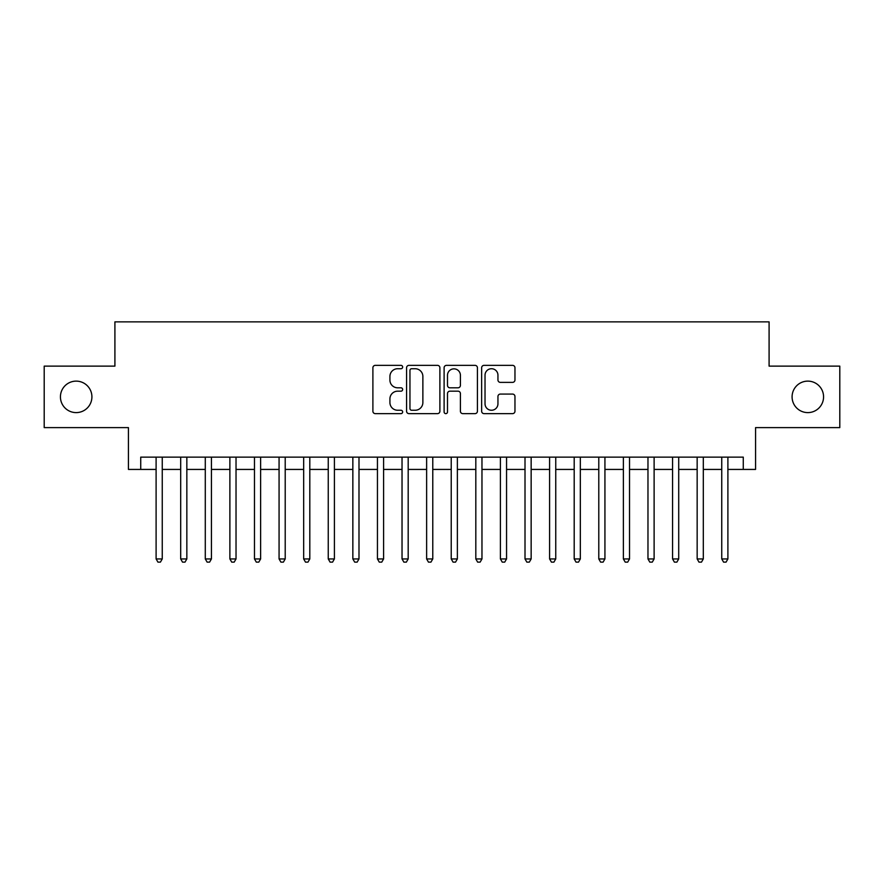 <?xml version="1.0" encoding="UTF-8"?>
<svg xmlns="http://www.w3.org/2000/svg" width="884" height="884" viewBox="0 0 884 884"><rect width="100%" height="100%" fill="white"/><g stroke="black" fill="none" stroke-linecap="round" stroke-linejoin="round"><path stroke-width="1.33" d="M402.651 367.048A1.691 1.691 0 0 0 400.96 365.357L375.313 365.357A2.409 2.409 0 0 0 372.893 367.766L372.893 411.215A2.409 2.409 0 0 0 375.313 413.635L400.96 413.635A1.691 1.691 0 0 0 402.651 411.944A1.691 1.691 0 0 0 400.96 410.253L397.645 410.253A7.724 7.724 0 0 1 389.921 402.529L389.921 398.905A7.724 7.724 0 0 1 397.645 391.181L400.96 391.181A1.691 1.691 0 0 0 402.651 389.49A1.691 1.691 0 0 0 400.96 387.8L397.645 387.8A7.724 7.724 0 0 1 389.921 380.076L389.921 376.462A7.724 7.724 0 0 1 397.645 368.727L400.96 368.727A1.691 1.691 0 0 0 402.651 367.048M792.086 396.872A15.735 15.735 0 0 0 807.832 412.607A15.735 15.735 0 0 0 823.568 396.872A15.735 15.735 0 0 0 807.832 381.126A15.735 15.735 0 0 0 792.086 396.872M60.432 396.872A15.735 15.735 0 0 0 76.168 412.607A15.735 15.735 0 0 0 91.914 396.872A15.735 15.735 0 0 0 76.168 381.126A15.735 15.735 0 0 0 60.432 396.872M512.554 382.374A2.409 2.409 0 0 0 514.963 379.954L514.963 367.766A2.409 2.409 0 0 0 512.554 365.357L484.067 365.357A2.409 2.409 0 0 0 481.647 367.766L481.647 411.215A2.409 2.409 0 0 0 484.067 413.635L512.554 413.635A2.409 2.409 0 0 0 514.963 411.215L514.963 396.496A2.409 2.409 0 0 0 512.554 394.076L500.355 394.076A2.409 2.409 0 0 0 497.946 396.496L497.946 403.8A6.453 6.453 0 0 1 491.482 410.253A6.453 6.453 0 0 1 485.029 403.8L485.029 375.192A6.453 6.453 0 0 1 491.482 368.727A6.453 6.453 0 0 1 497.946 375.192L497.946 379.954A2.409 2.409 0 0 0 500.355 382.374L512.554 382.374M140.733 469.426L140.733 457.127L743.267 457.127L743.267 469.426L755.566 469.426L755.566 427.613L839.8 427.613L839.8 366.131L769.091 366.131L769.091 321.864L114.909 321.864L114.909 366.131L44.2 366.131L44.2 427.613L128.434 427.613L128.434 469.426L156.103 469.426M439.889 367.766A2.409 2.409 0 0 0 437.469 365.357L408.994 365.357A2.409 2.409 0 0 0 406.574 367.766L406.574 411.215A2.409 2.409 0 0 0 408.994 413.635L437.469 413.635A2.409 2.409 0 0 0 439.889 411.215L439.889 367.766M446.531 365.357L475.006 365.357A2.409 2.409 0 0 1 477.426 367.766L477.426 411.215A2.409 2.409 0 0 1 475.006 413.635L462.818 413.635A2.409 2.409 0 0 1 460.409 411.215L460.409 393.601A2.409 2.409 0 0 0 457.989 391.181L449.901 391.181A2.409 2.409 0 0 0 447.492 393.601L447.492 411.944A1.691 1.691 0 0 1 445.801 413.635A1.691 1.691 0 0 1 444.111 411.944L444.111 367.766A2.409 2.409 0 0 1 446.531 365.357M162.247 469.426L180.69 469.426M186.844 469.426L205.287 469.426M211.431 469.426L229.884 469.426M236.028 469.426L254.47 469.426M260.625 469.426L279.068 469.426M285.212 469.426L303.665 469.426M309.809 469.426L328.251 469.426M334.406 469.426L352.849 469.426M358.992 469.426L377.446 469.426M383.59 469.426L402.032 469.426M408.187 469.426L426.629 469.426M432.773 469.426L451.227 469.426M457.371 469.426L475.813 469.426M481.968 469.426L500.41 469.426M506.554 469.426L525.008 469.426M531.151 469.426L549.594 469.426M555.749 469.426L574.191 469.426M580.335 469.426L598.788 469.426M604.932 469.426L623.375 469.426M629.53 469.426L647.972 469.426M654.116 469.426L672.569 469.426M678.713 469.426L697.156 469.426M703.31 469.426L721.753 469.426M727.897 469.426L743.267 469.426M411.646 368.727A1.691 1.691 0 0 0 409.955 370.418L409.955 408.563A1.691 1.691 0 0 0 411.646 410.253L415.148 410.253A7.724 7.724 0 0 0 422.872 402.529L422.872 376.462A7.724 7.724 0 0 0 415.148 368.727L411.646 368.727M460.409 375.313A6.453 6.453 0 0 0 453.945 368.849A6.453 6.453 0 0 0 447.492 375.313L447.492 385.391A2.409 2.409 0 0 0 449.901 387.8L457.989 387.8A2.409 2.409 0 0 0 460.409 385.391L460.409 375.313M162.247 457.127L162.247 558.942L156.103 558.942L156.103 457.127M162.247 558.942L160.402 562.136L157.949 562.136L156.103 558.942M186.844 457.127L186.844 558.942L180.69 558.942L180.69 457.127M186.844 558.942L184.999 562.136L182.535 562.136L180.69 558.942M211.431 457.127L211.431 558.942L205.287 558.942L205.287 457.127M211.431 558.942L209.596 562.136L207.132 562.136L205.287 558.942M236.028 457.127L236.028 558.942L229.884 558.942L229.884 457.127M236.028 558.942L234.183 562.136L231.73 562.136L229.884 558.942M260.625 457.127L260.625 558.942L254.47 558.942L254.47 457.127M260.625 558.942L258.78 562.136L256.316 562.136L254.47 558.942M285.212 457.127L285.212 558.942L279.068 558.942L279.068 457.127M285.212 558.942L283.377 562.136L280.913 562.136L279.068 558.942M309.809 457.127L309.809 558.942L303.665 558.942L303.665 457.127M309.809 558.942L307.964 562.136L305.51 562.136L303.665 558.942M334.406 457.127L334.406 558.942L328.251 558.942L328.251 457.127M334.406 558.942L332.561 562.136L330.097 562.136L328.251 558.942M358.992 457.127L358.992 558.942L352.849 558.942L352.849 457.127M358.992 558.942L357.147 562.136L354.694 562.136L352.849 558.942M383.59 457.127L383.59 558.942L377.446 558.942L377.446 457.127M383.59 558.942L381.744 562.136L379.291 562.136L377.446 558.942M408.187 457.127L408.187 558.942L402.032 558.942L402.032 457.127M408.187 558.942L406.342 562.136L403.877 562.136L402.032 558.942M432.773 457.127L432.773 558.942L426.629 558.942L426.629 457.127M432.773 558.942L430.928 562.136L428.475 562.136L426.629 558.942M457.371 457.127L457.371 558.942L451.227 558.942L451.227 457.127M457.371 558.942L455.525 562.136L453.072 562.136L451.227 558.942M481.968 457.127L481.968 558.942L475.813 558.942L475.813 457.127M481.968 558.942L480.123 562.136L477.658 562.136L475.813 558.942M506.554 457.127L506.554 558.942L500.41 558.942L500.41 457.127M506.554 558.942L504.709 562.136L502.256 562.136L500.41 558.942M531.151 457.127L531.151 558.942L525.008 558.942L525.008 457.127M531.151 558.942L529.306 562.136L526.853 562.136L525.008 558.942M555.749 457.127L555.749 558.942L549.594 558.942L549.594 457.127M555.749 558.942L553.903 562.136L551.439 562.136L549.594 558.942M580.335 457.127L580.335 558.942L574.191 558.942L574.191 457.127M580.335 558.942L578.49 562.136L576.036 562.136L574.191 558.942M604.932 457.127L604.932 558.942L598.788 558.942L598.788 457.127M604.932 558.942L603.087 562.136L600.623 562.136L598.788 558.942M629.53 457.127L629.53 558.942L623.375 558.942L623.375 457.127M629.53 558.942L627.684 562.136L625.22 562.136L623.375 558.942M654.116 457.127L654.116 558.942L647.972 558.942L647.972 457.127M654.116 558.942L652.27 562.136L649.817 562.136L647.972 558.942M678.713 457.127L678.713 558.942L672.569 558.942L672.569 457.127M678.713 558.942L676.868 562.136L674.404 562.136L672.569 558.942M703.31 457.127L703.31 558.942L697.156 558.942L697.156 457.127M703.31 558.942L701.465 562.136L699.001 562.136L697.156 558.942M727.897 457.127L727.897 558.942L721.753 558.942L721.753 457.127M727.897 558.942L726.051 562.136L723.598 562.136L721.753 558.942"/></g></svg>
